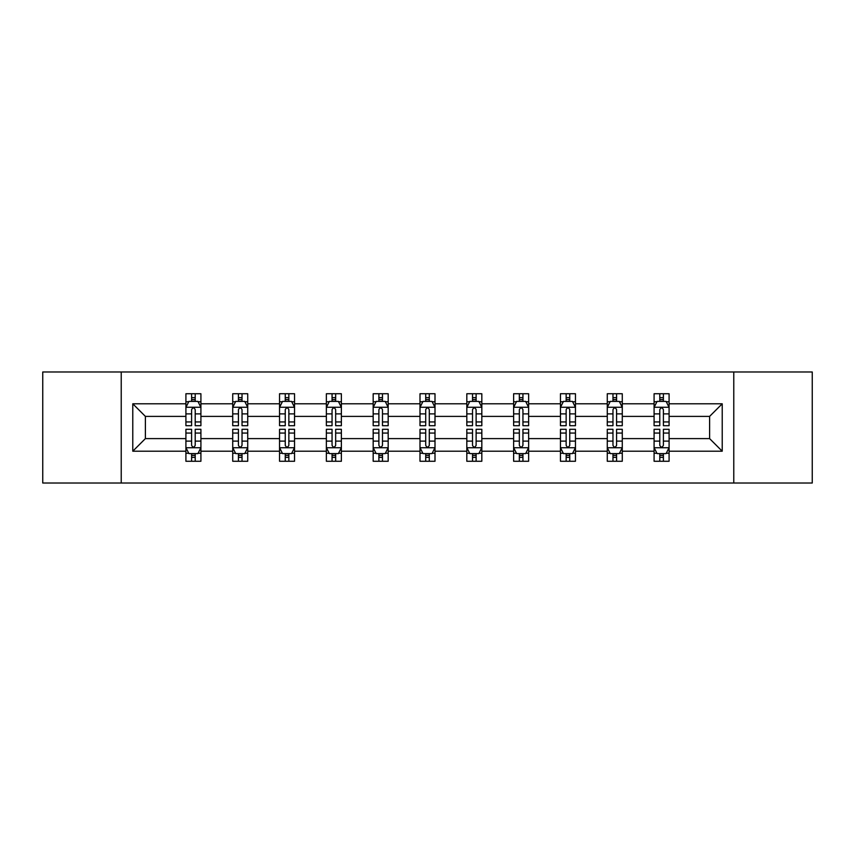 <?xml version="1.0" encoding="UTF-8"?>
<svg xmlns="http://www.w3.org/2000/svg" width="855" height="855" viewBox="0 0 855 855"><rect width="100%" height="100%" fill="white"/><g stroke="black" fill="none" stroke-linecap="round" stroke-linejoin="round"><path stroke-width="1.28" d="M733.772 483.022L812.25 483.022L812.25 371.978L733.772 371.978L733.772 483.022L121.228 483.022L121.228 371.978L42.75 371.978L42.75 483.022L121.228 483.022M669.091 451.205L669.091 438.604L709.607 438.604L722.219 451.205L669.091 451.205L669.091 461.262L663.395 461.262L663.395 453.61M733.772 371.978L121.228 371.978M654.086 451.205L622.28 451.205L622.28 438.604L654.086 438.604L654.086 461.262L669.091 461.262L669.091 453.246L666.269 453.246M622.28 451.205L622.28 461.262L616.573 461.262L616.573 453.61M607.274 451.205L575.458 451.205L575.458 438.604L607.274 438.604L607.274 461.262L622.28 461.262L622.28 453.246L619.458 453.246M575.458 451.205L575.458 461.262L569.751 461.262L569.751 453.61M560.452 451.205L528.636 451.205L528.636 438.604L560.452 438.604L560.452 461.262L575.458 461.262L575.458 453.246L572.636 453.246M528.636 451.205L528.636 461.262L522.939 461.262L522.939 453.61M513.631 451.205L481.825 451.205L481.825 438.604L513.631 438.604L513.631 461.262L528.636 461.262L528.636 453.246L525.814 453.246M481.825 451.205L481.825 461.262L476.117 461.262L476.117 453.61M466.819 451.205L435.003 451.205L435.003 438.604L466.819 438.604L466.819 461.262L481.825 461.262L481.825 453.246L479.003 453.246M435.003 451.205L435.003 461.262L429.296 461.262L429.296 453.61M419.997 451.205L388.181 451.205L388.181 438.604L419.997 438.604L419.997 461.262L435.003 461.262L435.003 453.246L432.181 453.246M388.181 451.205L388.181 461.262L382.484 461.262L382.484 453.61M373.175 451.205L341.369 451.205L341.369 438.604L373.175 438.604L373.175 461.262L388.181 461.262L388.181 453.246L385.359 453.246M341.369 451.205L341.369 461.262L335.662 461.262L335.662 453.61M326.364 451.205L294.548 451.205L294.548 438.604L326.364 438.604L326.364 461.262L341.369 461.262L341.369 453.246L338.548 453.246M294.548 451.205L294.548 461.262L288.851 461.262L288.851 453.61M279.542 451.205L247.726 451.205L247.726 438.604L279.542 438.604L279.542 461.262L294.548 461.262L294.548 453.246L291.726 453.246M247.726 451.205L247.726 461.262L242.029 461.262L242.029 453.61M232.72 451.205L200.914 451.205L200.914 438.604L232.72 438.604L232.72 461.262L247.726 461.262L247.726 453.246L244.904 453.246M200.914 451.205L200.914 461.262L195.207 461.262L195.207 453.61M185.909 451.205L132.781 451.205L132.781 403.795L185.909 403.795L185.909 416.396L145.393 416.396L145.393 438.604L185.909 438.604L185.909 461.262L200.914 461.262L200.914 453.246L198.093 453.246M188.731 401.754L185.909 401.754L185.909 393.738L185.909 403.795M191.606 401.39L191.606 393.738L185.909 393.738L200.914 393.738L200.914 403.795L232.72 403.795L232.72 393.738L247.726 393.738L247.726 403.795L279.542 403.795L279.542 393.738L294.548 393.738L294.548 403.795L326.364 403.795L326.364 393.738L341.369 393.738L341.369 403.795L373.175 403.795L373.175 393.738L388.181 393.738L388.181 403.795L419.997 403.795L419.997 393.738L435.003 393.738L435.003 403.795L466.819 403.795L466.819 393.738L481.825 393.738L481.825 403.795L513.631 403.795L513.631 393.738L528.636 393.738L528.636 403.795L560.452 403.795L560.452 393.738L575.458 393.738L575.458 403.795L607.274 403.795L607.274 393.738L622.28 393.738L622.28 403.795L654.086 403.795L654.086 393.738L669.091 393.738L669.091 403.795L722.219 403.795L722.219 451.205M654.086 403.795L654.086 416.396L622.28 416.396L622.28 403.795M607.274 403.795L607.274 416.396L575.458 416.396L575.458 403.795M560.452 403.795L560.452 416.396L528.636 416.396L528.636 403.795M513.631 403.795L513.631 416.396L481.825 416.396L481.825 403.795M466.819 403.795L466.819 416.396L435.003 416.396L435.003 403.795M419.997 403.795L419.997 416.396L388.181 416.396L388.181 403.795M373.175 403.795L373.175 416.396L341.369 416.396L341.369 403.795M326.364 403.795L326.364 416.396L294.548 416.396L294.548 403.795M279.542 403.795L279.542 416.396L247.726 416.396L247.726 403.795M232.72 403.795L232.72 416.396L200.914 416.396L200.914 403.795M132.781 403.795L145.393 416.396M709.607 438.604L709.607 416.396L669.091 416.396L669.091 403.795M659.793 401.241L663.395 401.241M612.971 401.241L616.573 401.241M566.149 401.241L569.751 401.241M519.338 401.241L522.939 401.241M472.516 401.241L476.117 401.241M425.705 401.241L429.296 401.241M378.883 401.241L382.484 401.241M332.061 401.241L335.662 401.241M285.249 401.241L288.851 401.241M238.427 401.241L242.029 401.241M191.606 401.241L195.207 401.241M191.606 453.759L195.207 453.759M238.427 453.759L242.029 453.759M285.249 453.759L288.851 453.759M332.061 453.759L335.662 453.759M378.883 453.759L382.484 453.759M425.705 453.759L429.296 453.759M472.516 453.759L476.117 453.759M519.338 453.759L522.939 453.759M566.149 453.759L569.751 453.759M612.971 453.759L616.573 453.759M659.793 453.759L663.395 453.759M145.393 438.604L132.781 451.205M722.219 403.795L709.607 416.396M195.207 397.639L191.606 397.639M185.909 421.932L185.909 425.705L191.606 425.705L191.606 421.932L185.909 421.932L185.909 416.396M200.914 416.396L200.914 425.705L195.207 425.705L195.207 409.641C194.01 407.333 192.813 407.333 191.606 409.641L191.606 421.932M198.093 401.754L200.914 401.754L200.914 393.738L195.207 393.738L195.207 401.39M200.914 407.397L197.911 401.39L188.912 401.39L185.909 407.397M191.606 457.361L195.207 457.361M200.914 433.068L200.914 429.296L195.207 429.296L195.207 433.068L200.914 433.068L200.914 438.604M185.909 438.604L185.909 429.296L191.606 429.296L191.606 445.359C192.803 447.667 194.01 447.667 195.207 445.359L195.207 433.068M188.731 453.246L185.909 453.246L185.909 461.262L191.606 461.262L191.606 453.61M185.909 447.603L188.912 453.61L197.911 453.61L200.914 447.603M242.029 397.639L238.427 397.639M235.542 401.754L232.72 401.754L232.72 393.738L238.427 393.738L238.427 401.39M232.72 421.932L232.72 425.705L238.427 425.705L238.427 421.932L232.72 421.932L232.72 416.396M247.726 416.396L247.726 425.705L242.029 425.705L242.029 409.641C240.832 407.333 239.624 407.333 238.427 409.641L238.427 421.932M244.904 401.754L247.726 401.754L247.726 393.738L242.029 393.738L242.029 401.39M247.726 407.397L244.733 401.39L235.724 401.39L232.72 407.397M288.851 397.639L285.249 397.639M282.364 401.754L279.542 401.754L279.542 393.738L285.249 393.738L285.249 401.39M279.542 421.932L279.542 425.705L285.249 425.705L285.249 421.932L279.542 421.932L279.542 416.396M294.548 416.396L294.548 425.705L288.851 425.705L288.851 409.641C287.643 407.333 286.446 407.333 285.249 409.641L285.249 421.932M291.726 401.754L294.548 401.754L294.548 393.738L288.851 393.738L288.851 401.39M294.548 407.397L291.544 401.39L282.545 401.39L279.542 407.397M238.427 457.361L242.029 457.361M247.726 433.068L247.726 429.296L242.029 429.296L242.029 433.068L247.726 433.068L247.726 438.604M232.72 438.604L232.72 429.296L238.427 429.296L238.427 445.359C239.624 447.667 240.821 447.667 242.029 445.359L242.029 433.068M235.542 453.246L232.72 453.246L232.72 461.262L238.427 461.262L238.427 453.61M232.72 447.603L235.724 453.61L244.733 453.61L247.726 447.603M285.249 457.361L288.851 457.361M294.548 433.068L294.548 429.296L288.851 429.296L288.851 433.068L294.548 433.068L294.548 438.604M279.542 438.604L279.542 429.296L285.249 429.296L285.249 445.359C286.446 447.667 287.643 447.667 288.851 445.359L288.851 433.068M282.364 453.246L279.542 453.246L279.542 461.262L285.249 461.262L285.249 453.61M279.542 447.603L282.545 453.61L291.544 453.61L294.548 447.603M335.662 397.639L332.061 397.639M329.186 401.754L326.364 401.754L326.364 393.738L332.061 393.738L332.061 401.39M326.364 421.932L326.364 425.705L332.061 425.705L332.061 421.932L326.364 421.932L326.364 416.396M341.369 416.396L341.369 425.705L335.662 425.705L335.662 409.641C334.465 407.333 333.268 407.333 332.061 409.641L332.061 421.932M338.548 401.754L341.369 401.754L341.369 393.738L335.662 393.738L335.662 401.39M341.369 407.397L338.366 401.39L329.357 401.39L326.364 407.397M332.061 457.361L335.662 457.361M341.369 433.068L341.369 429.296L335.662 429.296L335.662 433.068L341.369 433.068L341.369 438.604M326.364 438.604L326.364 429.296L332.061 429.296L332.061 445.359C333.258 447.667 334.465 447.667 335.662 445.359L335.662 433.068M329.186 453.246L326.364 453.246L326.364 461.262L332.061 461.262L332.061 453.61M326.364 447.603L329.357 453.61L338.366 453.61L341.369 447.603M382.484 397.639L378.883 397.639M375.997 401.754L373.175 401.754L373.175 393.738L378.883 393.738L378.883 401.39M373.175 421.932L373.175 425.705L378.883 425.705L378.883 421.932L373.175 421.932L373.175 416.396M388.181 416.396L388.181 425.705L382.484 425.705L382.484 409.641C381.287 407.333 380.08 407.333 378.883 409.641L378.883 421.932M385.359 401.754L388.181 401.754L388.181 393.738L382.484 393.738L382.484 401.39M388.181 407.397L385.188 401.39L376.179 401.39L373.175 407.397M378.883 457.361L382.484 457.361M388.181 433.068L388.181 429.296L382.484 429.296L382.484 433.068L388.181 433.068L388.181 438.604M373.175 438.604L373.175 429.296L378.883 429.296L378.883 445.359C380.08 447.667 381.277 447.667 382.484 445.359L382.484 433.068M375.997 453.246L373.175 453.246L373.175 461.262L378.883 461.262L378.883 453.61M373.175 447.603L376.179 453.61L385.188 453.61L388.181 447.603M429.296 397.639L425.705 397.639M422.819 401.754L419.997 401.754L419.997 393.738L425.705 393.738L425.705 401.39M419.997 421.932L419.997 425.705L425.705 425.705L425.705 421.932L419.997 421.932L419.997 416.396M435.003 416.396L435.003 425.705L429.296 425.705L429.296 409.641C428.099 407.333 426.902 407.333 425.705 409.641L425.705 421.932M432.181 401.754L435.003 401.754L435.003 393.738L429.296 393.738L429.296 401.39M435.003 407.397L431.999 401.39L423.001 401.39L419.997 407.397M425.705 457.361L429.296 457.361M435.003 433.068L435.003 429.296L429.296 429.296L429.296 433.068L435.003 433.068L435.003 438.604M419.997 438.604L419.997 429.296L425.705 429.296L425.705 445.359C426.902 447.667 428.099 447.667 429.296 445.359L429.296 433.068M422.819 453.246L419.997 453.246L419.997 461.262L425.705 461.262L425.705 453.61M419.997 447.603L423.001 453.61L431.999 453.61L435.003 447.603M476.117 397.639L472.516 397.639M469.641 401.754L466.819 401.754L466.819 393.738L472.516 393.738L472.516 401.39M466.819 421.932L466.819 425.705L472.516 425.705L472.516 421.932L466.819 421.932L466.819 416.396M481.825 416.396L481.825 425.705L476.117 425.705L476.117 409.641C474.92 407.333 473.723 407.333 472.516 409.641L472.516 421.932M479.003 401.754L481.825 401.754L481.825 393.738L476.117 393.738L476.117 401.39M481.825 407.397L478.821 401.39L469.812 401.39L466.819 407.397M472.516 457.361L476.117 457.361M481.825 433.068L481.825 429.296L476.117 429.296L476.117 433.068L481.825 433.068L481.825 438.604M466.819 438.604L466.819 429.296L472.516 429.296L472.516 445.359C473.713 447.667 474.92 447.667 476.117 445.359L476.117 433.068M469.641 453.246L466.819 453.246L466.819 461.262L472.516 461.262L472.516 453.61M466.819 447.603L469.812 453.61L478.821 453.61L481.825 447.603M522.939 397.639L519.338 397.639M516.452 401.754L513.631 401.754L513.631 393.738L519.338 393.738L519.338 401.39M513.631 421.932L513.631 425.705L519.338 425.705L519.338 421.932L513.631 421.932L513.631 416.396M528.636 416.396L528.636 425.705L522.939 425.705L522.939 409.641C521.742 407.333 520.535 407.333 519.338 409.641L519.338 421.932M525.814 401.754L528.636 401.754L528.636 393.738L522.939 393.738L522.939 401.39M528.636 407.397L525.643 401.39L516.634 401.39L513.631 407.397M519.338 457.361L522.939 457.361M528.636 433.068L528.636 429.296L522.939 429.296L522.939 433.068L528.636 433.068L528.636 438.604M513.631 438.604L513.631 429.296L519.338 429.296L519.338 445.359C520.535 447.667 521.732 447.667 522.939 445.359L522.939 433.068M516.452 453.246L513.631 453.246L513.631 461.262L519.338 461.262L519.338 453.61M513.631 447.603L516.634 453.61L525.643 453.61L528.636 447.603M569.751 397.639L566.149 397.639M563.274 401.754L560.452 401.754L560.452 393.738L566.149 393.738L566.149 401.39M560.452 421.932L560.452 425.705L566.149 425.705L566.149 421.932L560.452 421.932L560.452 416.396M575.458 416.396L575.458 425.705L569.751 425.705L569.751 409.641C568.554 407.333 567.357 407.333 566.149 409.641L566.149 421.932M572.636 401.754L575.458 401.754L575.458 393.738L569.751 393.738L569.751 401.39M575.458 407.397L572.455 401.39L563.456 401.39L560.452 407.397M566.149 457.361L569.751 457.361M575.458 433.068L575.458 429.296L569.751 429.296L569.751 433.068L575.458 433.068L575.458 438.604M560.452 438.604L560.452 429.296L566.149 429.296L566.149 445.359C567.357 447.667 568.554 447.667 569.751 445.359L569.751 433.068M563.274 453.246L560.452 453.246L560.452 461.262L566.149 461.262L566.149 453.61M560.452 447.603L563.456 453.61L572.455 453.61L575.458 447.603M616.573 397.639L612.971 397.639M610.096 401.754L607.274 401.754L607.274 393.738L612.971 393.738L612.971 401.39M607.274 421.932L607.274 425.705L612.971 425.705L612.971 421.932L607.274 421.932L607.274 416.396M622.28 416.396L622.28 425.705L616.573 425.705L616.573 409.641C615.376 407.333 614.179 407.333 612.971 409.641L612.971 421.932M619.458 401.754L622.28 401.754L622.28 393.738L616.573 393.738L616.573 401.39M622.28 407.397L619.277 401.39L610.267 401.39L607.274 407.397M612.971 457.361L616.573 457.361M622.28 433.068L622.28 429.296L616.573 429.296L616.573 433.068L622.28 433.068L622.28 438.604M607.274 438.604L607.274 429.296L612.971 429.296L612.971 445.359C614.168 447.667 615.376 447.667 616.573 445.359L616.573 433.068M610.096 453.246L607.274 453.246L607.274 461.262L612.971 461.262L612.971 453.61M607.274 447.603L610.267 453.61L619.277 453.61L622.28 447.603M663.395 397.639L659.793 397.639M656.907 401.754L654.086 401.754L654.086 393.738L659.793 393.738L659.793 401.39M654.086 421.932L654.086 425.705L659.793 425.705L659.793 421.932L654.086 421.932L654.086 416.396M669.091 416.396L669.091 425.705L663.395 425.705L663.395 409.641C662.198 407.333 660.99 407.333 659.793 409.641L659.793 421.932M666.269 401.754L669.091 401.754L669.091 393.738L663.395 393.738L663.395 401.39M669.091 407.397L666.088 401.39L657.089 401.39L654.086 407.397M659.793 457.361L663.395 457.361M669.091 433.068L669.091 429.296L663.395 429.296L663.395 433.068L669.091 433.068L669.091 438.604M654.086 438.604L654.086 429.296L659.793 429.296L659.793 445.359C660.99 447.667 662.187 447.667 663.395 445.359L663.395 433.068M656.907 453.246L654.086 453.246L654.086 461.262L659.793 461.262L659.793 453.61M654.086 447.603L657.089 453.61L666.088 453.61L669.091 447.603M200.84 407.247L185.984 407.247M200.914 421.932L195.207 421.932M191.606 413.895L185.909 413.895M200.914 413.895L195.207 413.895M195.207 399.552L191.606 399.552M185.984 447.753L200.84 447.753M185.909 433.068L191.606 433.068M195.207 441.105L200.914 441.105M185.909 441.105L191.606 441.105M191.606 455.448L195.207 455.448M247.651 407.247L232.795 407.247M247.726 421.932L242.029 421.932M238.427 413.895L232.72 413.895M247.726 413.895L242.029 413.895M242.029 399.552L238.427 399.552M294.473 407.247L279.617 407.247M294.548 421.932L288.851 421.932M285.249 413.895L279.542 413.895M294.548 413.895L288.851 413.895M288.851 399.552L285.249 399.552M232.795 447.753L247.651 447.753M232.72 433.068L238.427 433.068M242.029 441.105L247.726 441.105M232.72 441.105L238.427 441.105M238.427 455.448L242.029 455.448M279.617 447.753L294.473 447.753M279.542 433.068L285.249 433.068M288.851 441.105L294.548 441.105M279.542 441.105L285.249 441.105M285.249 455.448L288.851 455.448M341.295 407.247L326.439 407.247M341.369 421.932L335.662 421.932M332.061 413.895L326.364 413.895M341.369 413.895L335.662 413.895M335.662 399.552L332.061 399.552M326.439 447.753L341.295 447.753M326.364 433.068L332.061 433.068M335.662 441.105L341.369 441.105M326.364 441.105L332.061 441.105M332.061 455.448L335.662 455.448M388.106 407.247L373.25 407.247M388.181 421.932L382.484 421.932M378.883 413.895L373.175 413.895M388.181 413.895L382.484 413.895M382.484 399.552L378.883 399.552M373.25 447.753L388.106 447.753M373.175 433.068L378.883 433.068M382.484 441.105L388.181 441.105M373.175 441.105L378.883 441.105M378.883 455.448L382.484 455.448M434.928 407.247L420.072 407.247M435.003 421.932L429.296 421.932M425.705 413.895L419.997 413.895M435.003 413.895L429.296 413.895M429.296 399.552L425.705 399.552M420.072 447.753L434.928 447.753M419.997 433.068L425.705 433.068M429.296 441.105L435.003 441.105M419.997 441.105L425.705 441.105M425.705 455.448L429.296 455.448M481.75 407.247L466.894 407.247M481.825 421.932L476.117 421.932M472.516 413.895L466.819 413.895M481.825 413.895L476.117 413.895M476.117 399.552L472.516 399.552M466.894 447.753L481.75 447.753M466.819 433.068L472.516 433.068M476.117 441.105L481.825 441.105M466.819 441.105L472.516 441.105M472.516 455.448L476.117 455.448M528.561 407.247L513.705 407.247M528.636 421.932L522.939 421.932M519.338 413.895L513.631 413.895M528.636 413.895L522.939 413.895M522.939 399.552L519.338 399.552M513.705 447.753L528.561 447.753M513.631 433.068L519.338 433.068M522.939 441.105L528.636 441.105M513.631 441.105L519.338 441.105M519.338 455.448L522.939 455.448M575.383 407.247L560.527 407.247M575.458 421.932L569.751 421.932M566.149 413.895L560.452 413.895M575.458 413.895L569.751 413.895M569.751 399.552L566.149 399.552M560.527 447.753L575.383 447.753M560.452 433.068L566.149 433.068M569.751 441.105L575.458 441.105M560.452 441.105L566.149 441.105M566.149 455.448L569.751 455.448M622.205 407.247L607.349 407.247M622.28 421.932L616.573 421.932M612.971 413.895L607.274 413.895M622.28 413.895L616.573 413.895M616.573 399.552L612.971 399.552M607.349 447.753L622.205 447.753M607.274 433.068L612.971 433.068M616.573 441.105L622.28 441.105M607.274 441.105L612.971 441.105M612.971 455.448L616.573 455.448M669.016 407.247L654.161 407.247M669.091 421.932L663.395 421.932M659.793 413.895L654.086 413.895M669.091 413.895L663.395 413.895M663.395 399.552L659.793 399.552M654.161 447.753L669.016 447.753M654.086 433.068L659.793 433.068M663.395 441.105L669.091 441.105M654.086 441.105L659.793 441.105M659.793 455.448L663.395 455.448"/></g></svg>
